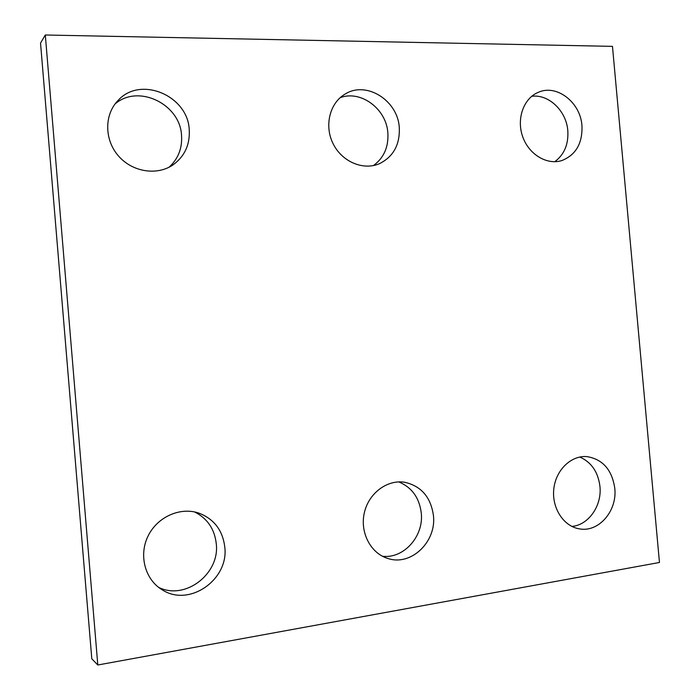 <?xml version="1.0" encoding="UTF-8"?>
<svg xmlns="http://www.w3.org/2000/svg" width="700" height="700" viewBox="0 0 700 700"><rect width="100%" height="100%" fill="white"/><g stroke="black" fill="none" stroke-linecap="round" stroke-linejoin="round"><path stroke-width="1.05" d="M659.461 562.476L97.799 665L91.796 658.796L40.539 43.094L45.308 35L612.474 46.366L659.461 562.476M399.289 127.601C397.88 100.538 366.433 80.535 345.161 94.045C329.726 102.9 324.082 125.72 333.078 143.657C341.889 161.7 363.108 170.721 379.269 163.756C393.33 156.809 400.006 144.76 399.289 127.601M373.467 165.55C383.871 157.876 388.675 147.018 387.87 132.965C386.479 109.069 360.973 89.81 340.191 97.659M433.44 515.567C430.824 497.166 421.243 486.062 404.696 482.265C387.188 479.369 368.585 493.246 364.297 512.951C359.791 532.604 370.781 553.525 388.027 558.521C411.18 566.317 436.625 541.686 433.44 515.567M382.436 556.255C403.821 558.968 423.938 536.174 421.277 513.074C419.352 497.744 411.845 487.358 398.746 481.906M614.775 488.241C612.028 469.866 602.796 459.323 587.081 456.619C571.358 455.131 555.914 469.796 553.831 488.696C551.548 507.561 563.255 526.067 578.952 528.771C598.439 532.989 617.47 511.026 614.775 488.241M571.909 526.426C588.639 525.061 602.053 505.627 599.944 486.43C598.124 471.975 591.395 462.175 579.766 457.03M224.779 547.015C222.679 530.206 213.972 518.875 198.66 513.039C180.058 506.756 157.185 516.968 147.971 536.235C138.582 555.406 145.058 579.67 162.207 589.803C189.306 607.556 229.049 579.495 224.779 547.015M158.664 587.387C185.395 600.688 220.08 573.597 216.265 543.655C214.567 528.955 207.331 518.385 194.565 511.936M189.245 129.798C187.994 95.777 140.49 75.355 118.055 100.468C104.178 114.572 104.274 139.72 118.335 155.811C132.239 172.043 156.896 175.919 172.961 164.92C184.634 156.433 190.059 144.725 189.245 129.798M169.094 167.195C178.202 158.847 182.35 148.286 181.545 135.511C180.294 104.256 138.46 83.659 115.097 103.924M581.954 125.694C580.519 102.296 556.57 83.764 538.108 92.409C523.521 98.473 516.303 118.974 522.707 136.745C528.929 154.595 547.146 165.41 562.021 160.501C575.969 154.805 582.619 143.211 581.954 125.694M554.741 161.718C564.261 154.621 568.619 144.305 567.814 130.751C566.449 111.038 548.756 93.922 531.72 96.303M97.799 665L45.308 35"/></g></svg>
